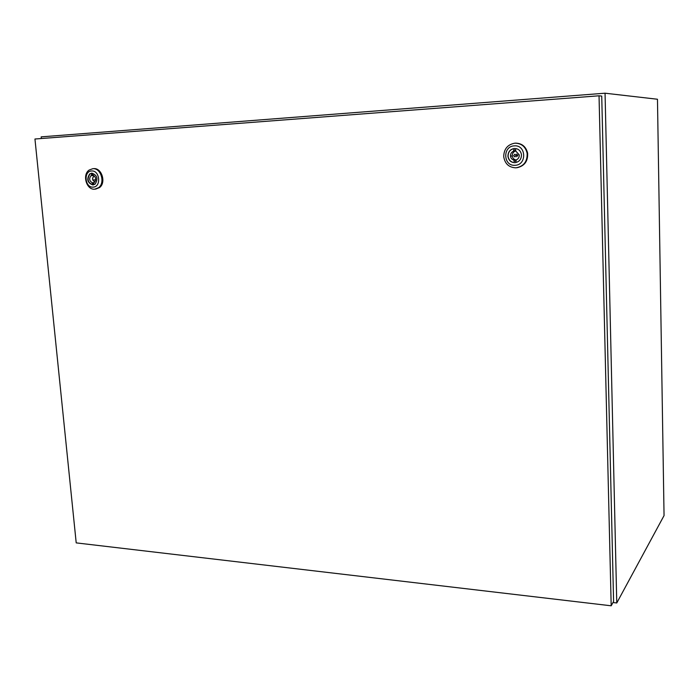 <?xml version="1.0" encoding="UTF-8"?>
<svg xmlns="http://www.w3.org/2000/svg" width="699" height="699" viewBox="0 0 699 699"><rect width="100%" height="100%" fill="white"/><g stroke="black" fill="none" stroke-linecap="round" stroke-linejoin="round"><path stroke-width="1.05" d="M612.988 602.529L616.771 602.975L605.054 93.203L41.171 136.864L41.337 138.524M605.054 93.203L657.471 99.249L664.05 515.591L616.771 602.975M92.784 180.132L92.574 177.939L92.784 180.132M92.757 168.704C100.831 167.708 105.479 182.701 98.638 187.647L94.697 189.193C86.501 190.102 82.028 174.802 89.123 170.067L92.757 168.704M93.675 168.651C101.739 167.655 106.379 182.631 99.546 187.568L95.614 189.123M91.595 170.984C99.87 170.102 101.46 187.096 93.124 187.114C84.902 187.935 83.277 171.106 91.595 170.984M93.168 184.938C87.759 182.858 86.702 179.189 89.988 173.937L91.945 173.142M92.915 184.955C87.454 182.937 86.37 179.267 89.664 173.955L91.796 173.151C97.231 175.1 98.349 178.752 95.143 184.09L92.915 184.955M93.762 182.692L94.47 182.29C96.471 179.407 95.999 177.074 93.063 175.292L92.958 174.226L91.49 174.313L91.595 175.379L90.931 175.746C88.895 178.621 89.35 180.962 92.294 182.771L92.399 183.837L93.858 183.758L93.762 182.692M93.858 183.723L92.399 183.837M93.858 182.657L92.294 182.771M93.063 175.283L91.595 175.379M93.954 175.685L92.862 177.913M93.089 180.115L94.627 182.159M516.666 156.733L517.872 155.23L516.509 154.103M514.901 156.891L516.115 155.388L514.814 154.243L513.599 155.746L514.901 156.891M514.997 143.164C521.506 143.321 525.552 146.694 527.142 153.282C527.474 161.591 523.717 166.441 515.879 167.83C508.942 167.507 504.888 163.776 503.717 156.646C503.909 148.931 507.666 144.44 514.997 143.164M515.504 143.138C522.004 143.295 526.05 146.659 527.64 153.238C528.016 161.268 524.442 166.1 516.911 167.734M514.333 145.864C526.303 144.684 526.994 165.165 515.023 165.287C503.166 166.371 502.398 146.126 514.333 145.864M515.364 162.649L515.111 162.666C511.17 162.5 508.828 160.394 508.103 156.358C508.138 151.91 510.261 149.28 514.464 148.468M514.936 162.684C510.986 162.518 508.654 160.412 507.928 156.375C507.972 151.849 510.139 149.219 514.429 148.476C518.23 148.581 520.563 150.565 521.428 154.435C521.55 159.154 519.383 161.897 514.936 162.684M516.072 159.966C518.309 159.057 519.357 157.362 519.217 154.872L515.757 151.054L515.705 149.769L513.599 149.892L513.643 151.176C511.467 152.059 510.419 153.701 510.497 156.122C510.82 158.236 511.983 159.555 513.966 160.08L514.01 161.355L516.115 161.242L516.072 159.966M515.373 149.787L515.416 151.045C513.249 151.919 512.21 153.562 512.28 155.964C512.603 158.07 513.756 159.381 515.731 159.905L516.115 161.163M515.775 161.181L514.01 161.355M515.731 159.905L513.966 160.08M515.416 151.045L513.643 151.176M599.034 95.798L34.95 139.014L76.208 542.887L611.188 605.797L613.591 601.428L601.734 96.078L599.034 95.798L611.188 605.797M95.728 179.8L93.194 179.975M98.638 187.647L99.546 187.568M93.753 175.563L90.931 175.746M517.872 155.23L516.115 155.388M527.142 153.282L527.64 153.238M512.28 155.964L510.497 156.122"/></g></svg>
